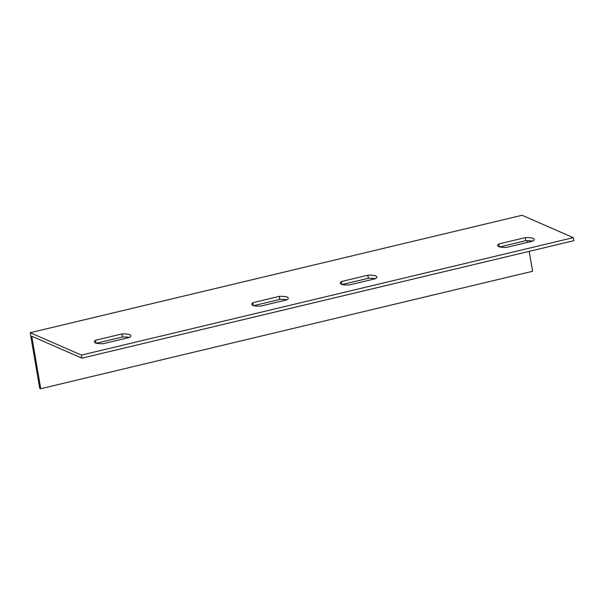 <?xml version="1.0" encoding="UTF-8"?>
<svg xmlns="http://www.w3.org/2000/svg" width="604" height="604" viewBox="0 0 604 604"><rect width="100%" height="100%" fill="white"/><g stroke="black" fill="none" stroke-linecap="round" stroke-linejoin="round"><path stroke-width="0.91" d="M529.187 251.355L532.592 271.279L40.74 388.719L31.77 336.239L81.948 358.149L81.427 355.092L30.2 332.721L522.052 215.281L573.279 237.644L81.427 355.092M527.36 240.671L527.647 242.355M573.279 237.644L573.8 240.702L81.948 358.149M129.415 337.447A18.52 3.828 -9.7 0 0 122.408 337.009L96.346 343.231M286.802 299.863A18.52 3.828 -9.7 0 0 279.795 299.425L253.74 305.654M532.728 241.147A18.52 3.828 -9.7 0 0 525.722 240.709L499.667 246.93M375.341 278.723A18.52 3.828 -9.7 0 0 368.334 278.285L342.272 284.514M367.806 275.228A18.52 3.828 170.3 0 1 376.798 276.964A18.52 3.828 170.3 0 1 375.65 278.655L349.278 284.952A18.52 3.828 170.3 0 1 340.294 283.208A18.52 3.828 170.3 0 1 341.434 281.524L367.806 275.228L368.334 278.285M525.201 237.644A18.52 3.828 170.3 0 1 534.185 239.388A18.52 3.828 170.3 0 1 533.045 241.072L506.673 247.368A18.52 3.828 170.3 0 1 497.681 245.624A18.52 3.828 170.3 0 1 498.829 243.941L525.201 237.644L525.722 240.709M260.747 306.092A18.52 3.828 170.3 0 1 251.755 304.348A18.52 3.828 170.3 0 1 252.902 302.664L279.274 296.368A18.52 3.828 170.3 0 1 288.259 298.112A18.52 3.828 170.3 0 1 287.119 299.795L260.747 306.092M103.352 343.668A18.52 3.828 170.3 0 1 94.367 341.932A18.52 3.828 170.3 0 1 95.508 340.248L121.88 333.952A18.52 3.828 170.3 0 1 130.872 335.688A18.52 3.828 170.3 0 1 129.724 337.372L103.352 343.668M30.2 332.721L39.69 388.266L40.74 388.719M341.932 284.416L341.434 281.524M499.319 246.832L498.829 243.941M253.393 305.556L252.902 302.664M279.795 299.425L279.274 296.368M96.006 343.14L95.508 340.248M122.408 337.009L121.88 333.952"/></g></svg>
